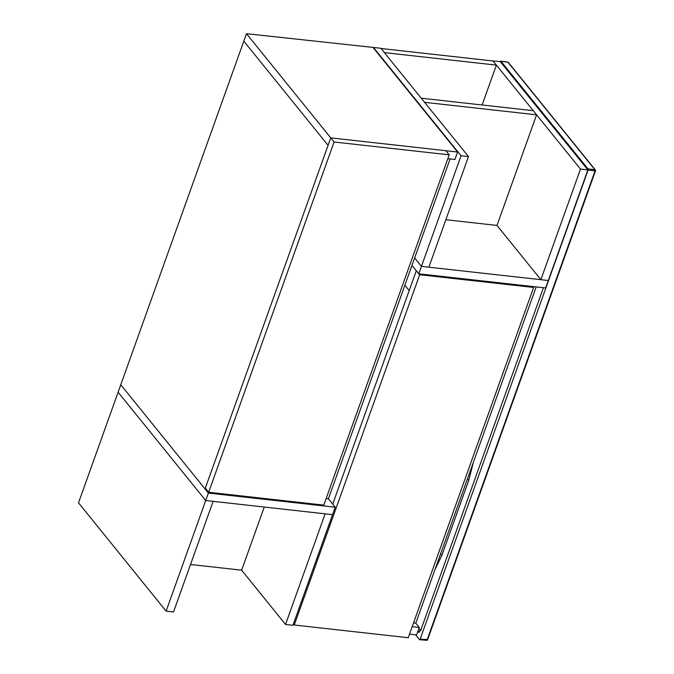 <?xml version="1.0" encoding="UTF-8"?>
<svg xmlns="http://www.w3.org/2000/svg" width="674" height="674" viewBox="0 0 674 674"><rect width="100%" height="100%" fill="white"/><g stroke="black" fill="none" stroke-linecap="round" stroke-linejoin="round"><path stroke-width="1.01" d="M409.194 290.578L404.872 285.237L409.194 290.578M532.907 286.551L533.631 287.444L408.217 637.722L294.26 625.009L419.675 274.731L533.631 287.444M418.95 273.838L419.675 274.731M332.729 504.127L416.296 270.737M293.417 623.972L294.26 625.009M449.213 154.843L445.876 150.715L330.749 137.875L205.326 488.153L208.662 492.273L334.085 141.995L449.213 154.843L323.79 505.112L208.662 492.273M492.812 60.963L500.293 61.604L587.896 169.899L548.291 280.51L421.452 266.365L461.058 155.753L373.455 47.458L246.482 33.7L334.085 141.995M326.149 498.533L328.406 498.785L450.089 158.938M413.524 622.902L415.782 623.155L536.175 286.913M536.588 114.816L424.586 102.322L421.25 98.202L533.26 110.688L536.588 114.816L496.991 225.428L445.868 219.724M264.25 507.042L241.646 570.187L190.523 564.483M166.107 611.124L205.713 500.512L213.127 501.338L173.521 611.95L166.107 611.124L78.504 502.829L118.11 392.217L205.713 500.512L118.11 392.217L120.781 384.761L205.048 488.936L328.078 145.323L243.811 41.156L120.781 384.761L208.384 493.056L335.222 507.21L332.552 514.658L205.713 500.512L208.384 493.056M496.393 65.117L384.382 52.623L381.046 48.503L493.056 60.989L496.393 65.117L482.112 104.984M587.896 169.899L580.483 169.073L540.877 279.685L496.991 225.428M461.058 155.753L468.472 156.579L428.866 267.19L421.452 266.365L414.645 257.948L421.452 266.365L418.781 273.821L545.62 287.966L548.291 280.51L540.877 279.685M492.879 60.778L580.483 169.073M415.782 623.155L419.253 627.452L416.591 634.908L409.506 634.116M419.253 627.452L412.176 626.66M411.974 265.396L418.781 273.821M373.455 47.458L380.869 48.284L468.472 156.579M205.048 488.936L206.05 489.046M246.482 33.7L243.811 41.156L328.078 145.323L330.749 137.875L457.587 152.021L454.916 159.477L447.831 158.685M457.587 152.021L373.312 47.846M335.222 507.21L328.406 498.785M285.532 624.444L325.138 513.832L332.552 514.658L292.946 625.27L285.532 624.444L241.646 570.187M500.293 61.604L500.925 61.25L587.998 168.896L588.073 170.118L420.096 639.247L419.464 639.592L415.58 634.79M507.606 62.176A0.901 0.438 97.9 0 1 507.808 62.118L507.808 62.118A0.901 0.438 97.9 0 1 507.977 62.227L594.94 169.738A0.901 0.463 96.9 0 1 595.007 170.96L427.131 639.837A0.901 0.447 94.8 0 1 426.684 640.3L426.684 640.3A0.901 0.447 94.8 0 1 426.499 640.19M543.421 287.722L420.862 629.996L418.765 632.305L417.888 631.74A2.249 1.769 141 0 0 420.365 629.979L418.967 628.252M417.77 631.597L419.599 632.128M500.925 61.25L507.977 62.227A0.901 0.708 -39 0 1 508.381 62.446L595.344 169.958A0.901 0.708 -39 0 0 594.94 169.738L587.998 168.896M427.543 639.491L420.096 639.247M588.073 170.118L595.496 170.825L427.611 639.71A0.901 0.901 0 0 1 426.684 640.3L419.658 639.71M595.428 170.606L595.496 170.825A0.901 0.901 0 0 0 595.344 169.958A0.901 0.708 -39 0 1 595.428 170.606M467.259 479.374A2.249 0.758 -162.1 0 1 468.767 480.233L473.401 462.221M440.518 554.07A2.249 0.952 -158.4 0 1 441.959 555.115L468.767 480.233M434.806 570.01L441.959 555.115M421.191 630.173L420.365 629.979M508.381 62.446A0.901 0.901 0 0 0 507.808 62.118L500.748 61.14"/></g></svg>
